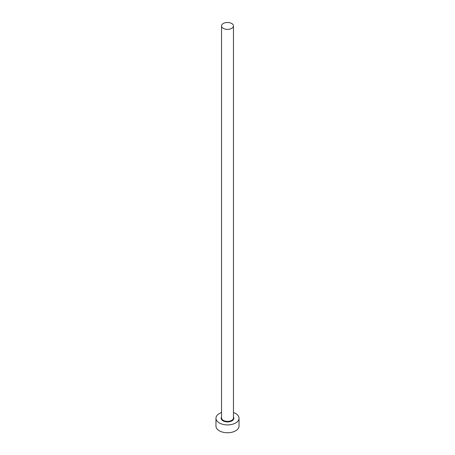 <?xml version="1.0" encoding="UTF-8"?>
<svg xmlns="http://www.w3.org/2000/svg" width="455" height="455" viewBox="0 0 455 455"><rect width="100%" height="100%" fill="white"/><g stroke="black" fill="none" stroke-linecap="round" stroke-linejoin="round"><path stroke-width="0.68" d="M223.286 28.358A5.96 3.441 0 0 0 229.781 29.109A5.96 3.441 0 0 0 233.46 25.929A5.96 3.441 0 0 0 231.714 23.495A5.96 3.441 0 0 0 225.219 22.75A5.96 3.441 0 0 0 221.539 25.929A5.96 3.441 0 0 0 223.286 28.358M221.539 412.554A11.534 6.66 0 0 0 215.966 418.253A11.534 6.66 0 0 0 219.344 422.962A11.534 6.66 0 0 0 231.913 424.401A11.534 6.66 0 0 0 239.034 418.253A11.534 6.66 0 0 0 235.656 413.544A11.534 6.66 0 0 0 233.46 412.554M215.966 418.253L215.966 426.096A11.534 6.66 0 0 0 219.344 430.805A11.534 6.66 0 0 0 231.913 432.25A11.534 6.66 0 0 0 239.034 426.096L239.034 418.253M233.46 416.996A6.342 3.663 180 0 1 230.912 421.341A6.342 3.663 180 0 1 223.013 420.841A6.342 3.663 180 0 1 221.539 416.996M221.539 25.929L221.539 417.94A5.96 3.441 0 0 0 223.286 420.369A5.96 3.441 0 0 0 229.781 421.114A5.96 3.441 0 0 0 233.46 417.94L233.46 25.929"/></g></svg>
